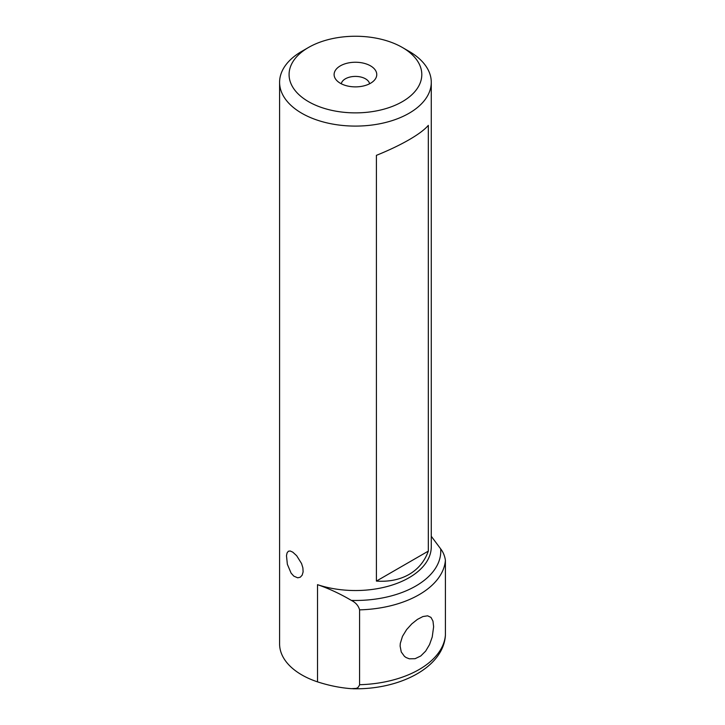 <?xml version="1.0" encoding="UTF-8"?>
<svg xmlns="http://www.w3.org/2000/svg" width="725" height="725" viewBox="0 0 725 725"><rect width="100%" height="100%" fill="white"/><g stroke="black" fill="none" stroke-linecap="round" stroke-linejoin="round"><path stroke-width="1.09" d="M400.118 646.075L401.26 651.965L404.478 656.388L406.163 657.575L409.317 658.808L415.09 658.699L420.763 655.98L425.666 651.104L429.544 644.579L432.227 637.021L433.632 626.726L432.97 621.107L430.976 617.392L427.605 615.815L422.911 616.549L417.437 619.386L411.818 623.853L406.607 629.608L402.493 636.332L400.318 643.338L400.118 646.075M402.366 101.654A66.365 38.316 0 0 0 402.366 47.469A66.365 38.316 0 0 0 308.515 47.469L308.515 47.469A66.365 38.316 0 0 0 308.515 101.654A66.365 38.316 0 0 0 402.366 101.654M301.808 51.339L308.515 47.469L301.808 51.339A75.844 43.79 0 0 0 279.596 82.306A75.844 43.79 0 0 0 326.413 122.761A75.844 43.79 0 0 0 409.063 113.263A75.844 43.79 0 0 0 431.275 82.306A75.844 43.79 0 0 0 409.063 51.339L402.366 47.469M370.52 65.857A21.333 12.316 0 0 0 343.342 64.416A21.333 12.316 0 0 0 335.965 79.587A21.333 12.316 0 0 0 340.351 83.275A21.333 12.316 0 0 0 374.907 79.587A21.333 12.316 0 0 0 370.52 65.857M369.587 83.783A14.219 8.211 0 0 0 365.491 78.817A14.219 8.211 0 0 0 350.673 76.886A14.219 8.211 0 0 0 341.294 83.783M428.321 125.371C424.669 129.639 418.243 134.442 409.063 139.762C399.801 145.091 388.917 150.283 376.402 155.349L376.402 581.088C388.917 581.921 399.801 579.71 409.063 574.436C418.243 569.062 424.669 561.286 428.321 551.109L428.321 125.371M279.596 82.306L279.596 643.936A75.844 43.79 0 0 0 301.808 674.903A75.844 43.79 0 0 0 317.514 681.862C329.005 685.587 340.288 687.853 351.371 688.678L356.156 688.397L357.896 687.662L359.564 685.043L359.582 609.861C358.467 605.719 355.73 602.575 351.371 600.418C340.288 593.847 329.005 588.6 317.514 584.667A75.844 43.79 0 0 0 409.063 577.707A75.844 43.79 0 0 0 431.275 546.741L431.275 82.306M293.806 576.13L291.106 573.131L287.354 564.286L286.484 555.703L287.064 552.921L288.369 551.236L290.199 550.991L292.773 552.151L296.652 555.694L301.564 563.552L302.887 567.874L303.113 571.889L302.189 575.133L300.286 577.2L297.703 577.816L293.806 576.13M359.582 684.708A90.063 52.001 0 0 0 445.404 635.154L445.404 560.307C444.76 555.894 443.174 552.078 440.664 548.861L431.275 536.283M445.404 635.154L445.386 635.635C443.147 667.779 398.913 689.982 352.74 688.75M428.321 551.109L376.402 581.088M359.582 609.861A90.063 52.001 0 0 0 445.404 560.307M351.371 600.418A85.323 49.264 0 0 0 440.664 548.861M317.514 584.667L317.514 681.862"/></g></svg>
